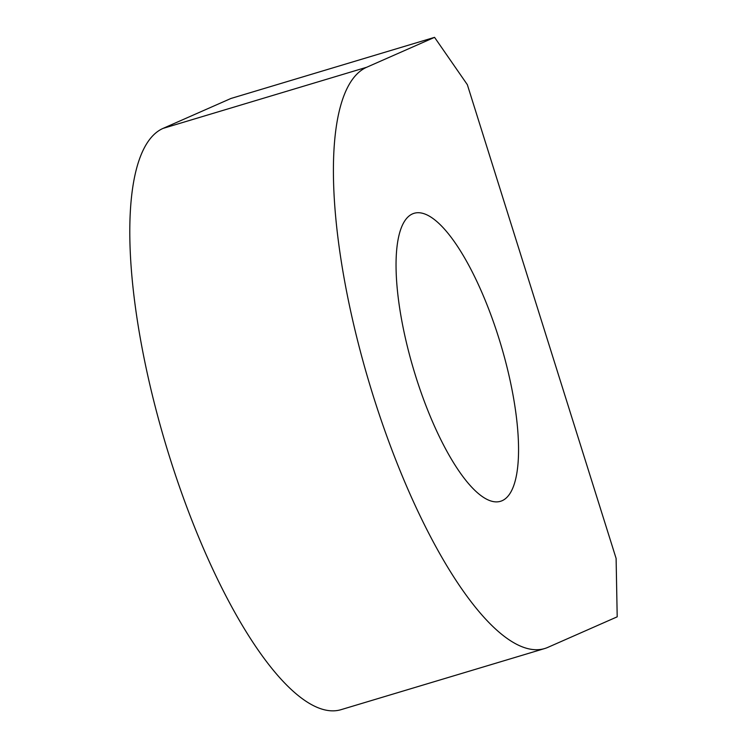 <?xml version="1.0" encoding="UTF-8"?>
<svg xmlns="http://www.w3.org/2000/svg" width="747" height="747" viewBox="0 0 747 747"><rect width="100%" height="100%" fill="white"/><g stroke="black" fill="none" stroke-linecap="round" stroke-linejoin="round"><path stroke-width="1.12" d="M163.033 128.4L366.656 67.267A304.057 91.704 73.3 0 0 371.119 389.103A304.057 91.704 73.3 0 0 544.722 648.527A304.057 91.704 73.3 0 0 547.943 647.332L617.199 616.826L616.107 558.42L467.342 84.672L434.558 37.35L230.944 98.473L163.033 128.4A304.057 91.704 73.3 0 0 167.505 450.236A304.057 91.704 73.3 0 0 341.108 709.65L544.722 648.527M366.656 67.267L434.558 37.35M412.484 213.894A150.343 45.343 -106.7 0 1 414.071 213.306A150.343 45.343 -106.7 0 1 499.911 341.575A150.343 45.343 -106.7 0 1 502.124 500.705A150.343 45.343 73.3 0 1 500.527 501.293A150.343 45.343 73.3 0 1 414.688 373.024A150.343 45.343 73.3 0 1 412.484 213.894"/></g></svg>
